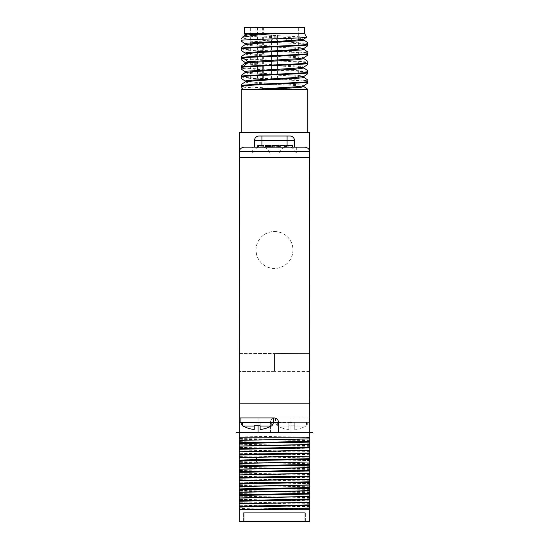 <?xml version="1.0" encoding="UTF-8"?>
<svg xmlns="http://www.w3.org/2000/svg" width="549" height="549" viewBox="0 0 549 549"><rect width="100%" height="100%" fill="white"/><g stroke="black" fill="none" stroke-linecap="round" stroke-linejoin="round"><path stroke-width="0.41" stroke-dasharray="2.75 2.06" d="M290.929 432.756L239.275 432.756L257.982 432.756L239.275 432.756L239.426 157.488L309.574 157.488L309.725 417.954L274.946 417.954A4.44 4.44 0 0 0 270.506 422.394L309.725 422.394L309.725 417.954L290.929 417.954L290.929 432.756L309.725 432.756L267.205 432.756M239.426 353.426L239.426 371.488L239.426 353.426L239.426 371.488L239.426 353.426L274.5 353.577L239.426 353.426M239.426 403.158L309.574 403.158M270.506 432.756L270.506 422.394L270.506 432.756M239.577 157.488L309.423 157.488L239.577 157.488L239.577 151.565C239.446 149.287 240.922 147.811 244.017 147.125L244.01 147.125M274.5 231.486A18.501 18.501 0 0 1 293.001 249.98A18.501 18.501 0 0 1 274.5 268.482A18.501 18.501 0 0 1 255.999 249.98A18.501 18.501 0 0 1 274.5 231.486M309.574 353.426L309.574 371.488L309.574 353.426L309.574 371.488L309.574 353.426L274.5 353.577L274.5 371.337L239.426 371.488L274.5 371.337L274.5 353.577L274.5 371.337L274.5 353.577L309.574 353.426M309.725 422.394L309.725 432.756M309.725 443.125L239.275 441.616L239.275 436.078L309.725 437.196L309.725 509.712L239.275 509.712L309.725 509.712L239.275 509.712L239.275 521.55L309.725 521.55L309.725 509.712M243.42 521.55L305.58 521.55L243.42 521.55L243.42 512.67L305.58 512.67L243.42 512.67L243.42 521.55M239.275 509.712L239.275 505.258L309.725 506.768M309.725 506.617L239.275 505.258M239.275 505.107L239.275 482.166L309.725 483.676M309.725 483.532L239.275 482.166M239.275 482.022L239.275 459.081L309.725 460.59M309.725 460.446L239.275 459.081M239.275 458.937L239.275 441.616M281.795 432.756L239.275 432.756L239.275 436.078M302.465 509.712L239.275 508.511M309.725 509.129L239.275 507.777M309.725 504.099L239.275 502.74M309.725 503.358L239.275 502.006M309.725 500.997L239.275 499.487M309.725 500.846L239.275 499.336M309.725 498.327L239.275 496.969M309.725 497.586L239.275 496.227M309.725 495.225L239.275 493.716M309.725 495.074L239.275 493.565M309.725 492.556L239.275 491.197M309.725 491.815L239.275 490.456M309.725 489.447L239.275 487.937M309.725 489.303L239.275 487.793M309.725 486.785L239.275 485.426M309.725 486.043L239.275 484.685M309.725 481.013L239.275 479.654M309.725 480.272L239.275 478.913M309.725 477.904L239.275 476.395M309.725 477.76L239.275 476.251M309.725 475.242L239.275 473.883M309.725 474.501L239.275 473.142M309.725 472.133L239.275 470.623M309.725 471.989L239.275 470.479M309.725 469.47L239.275 468.112M309.725 468.729L239.275 467.371M309.725 466.362L239.275 464.852M309.725 466.218L239.275 464.708M309.725 463.699L239.275 462.34M309.725 462.958L239.275 461.599M309.725 457.928L239.275 456.569M309.725 457.187L239.275 455.828M309.725 454.819L239.275 453.309M309.725 454.675L239.275 453.165M309.725 452.156L239.275 450.798M309.725 451.415L239.275 450.056M309.725 449.048L239.275 447.538M309.725 448.897L239.275 447.394M309.725 446.385L239.275 445.026M309.725 445.644L239.275 444.285M309.725 443.276L239.275 441.767M309.725 440.607L239.275 439.255M309.725 439.873L239.275 438.514M296.851 437.196L309.725 437.505M274.946 417.954A4.44 4.44 0 0 0 270.506 422.394A4.44 4.44 0 0 1 274.946 417.954L290.929 417.954M291.814 417.954L275.536 417.954L291.814 417.954M277.314 425.791L277.746 426.065L277.019 425.791L277.019 422.394L288.856 422.394L277.314 422.394L277.314 425.791M288.856 426.065L291.814 425.791L288.856 425.791L288.856 429.496L288.856 422.394L294.772 422.394L288.856 422.394L288.856 429.496L288.856 426.065L277.746 426.065A29.447 29.447 0 0 0 288.856 429.496A29.447 29.447 0 0 1 277.746 426.065L288.856 426.065M294.772 425.791L291.814 425.791L294.772 425.791L294.772 422.394L306.315 422.394L294.772 422.394L294.772 425.791M305.882 426.065L306.617 425.791L305.882 426.065A29.447 29.447 0 0 1 294.772 429.496L294.772 422.394L294.772 429.496A29.447 29.447 0 0 0 305.882 426.065L294.772 426.065L294.772 429.496L294.772 426.065L305.882 426.065M306.315 422.394L306.315 425.791L306.315 422.394M278.494 432.756L278.494 422.394A4.44 4.44 0 0 0 274.054 417.954L239.275 417.954M257.186 417.954L273.464 417.954L257.186 417.954M254.228 425.791L254.228 429.496A29.447 29.447 0 0 1 243.118 426.065L254.228 426.065L254.228 429.496L254.228 425.791L260.144 425.791L260.144 422.394L242.383 422.394L271.686 422.394L260.144 422.394L260.144 429.496L260.144 425.791M243.118 426.065L242.685 425.791L242.685 422.394L242.383 425.791L242.383 422.394M271.686 425.791L271.686 422.394L271.686 425.791L271.254 426.065L271.981 425.791L271.981 422.394M271.254 426.065A29.447 29.447 0 0 1 260.144 429.496L260.144 426.065L271.254 426.065M305.58 521.55L305.58 512.67L305.58 521.55M244.161 512.67L304.839 512.67L244.161 512.67L244.161 521.55L304.839 521.55L304.839 512.67L304.839 521.55L244.161 521.55L244.161 512.67M309.574 371.488L274.5 371.337L309.574 371.488M274.5 231.548A18.433 18.433 0 0 1 292.933 249.98A18.433 18.433 0 0 1 274.5 268.42A18.433 18.433 0 0 1 256.067 249.98A18.433 18.433 0 0 1 274.5 231.548M285.041 147.125L304.983 147.125C308.078 147.811 309.554 149.287 309.423 151.565L309.423 157.488M241.581 147.853L241.217 148.113M240.531 148.813L240.16 149.362L240.531 148.813M240.071 149.527L239.838 150.055L240.071 149.527M239.577 132.33L309.423 132.33M308.84 149.355L308.469 148.813L308.84 149.355M308.339 148.655L307.948 148.257L308.339 148.655M307.769 148.106L307.419 147.853L307.769 148.106M307.337 147.798L306.966 147.592L307.337 147.798M305.004 89.796L307.714 89.796L307.714 132.33L241.286 132.33L241.286 89.796L296.144 89.796C278.377 88.842 247.702 87.895 241.286 86.941L241.286 86.358C248.951 87.504 292.061 88.65 305.004 89.796L244.209 89.796M307.714 132.33L241.286 132.33M241.231 148.106L241.574 147.859M252.3 147.125L270.06 147.125L252.3 147.125L252.3 153.047L270.06 153.047L252.3 153.047M278.94 147.125L296.7 147.125L278.94 147.125L278.94 153.047L296.7 153.047L278.94 153.047M286.551 147.125L292.404 147.125L286.551 147.125L286.551 145.65L289.014 145.65L289.014 147.125L289.014 145.65L289.941 145.65L289.941 147.125L289.941 145.65L292.404 145.65L292.404 147.125M279.764 147.125L285.315 147.125L279.764 147.125L279.764 145.65L284.389 145.65L279.764 145.65L279.764 147.125L279.764 145.65L285.315 145.65L285.315 147.125M274.836 147.125L278.535 147.125L274.836 147.125M265.119 147.125L271.131 147.125L265.119 147.125L265.119 145.65L266.045 145.65L265.119 145.65L265.277 147.125M263.891 147.125L263.891 145.65L262.964 145.65L262.964 147.125L257.721 147.125L263.891 147.125L262.964 147.125L262.964 145.65L257.721 145.65L257.721 147.125M254.523 147.125L254.523 140.469L261.921 140.469L261.921 147.125L294.477 147.125L254.523 147.125L261.921 147.125L261.921 145.65M270.06 147.125L270.06 153.047M269.497 153.047L252.863 153.047L269.497 153.047A8.66 8.66 0 0 0 252.863 153.047M296.7 147.125L296.7 153.047M296.137 153.047L279.503 153.047L296.137 153.047A8.66 8.66 0 0 0 279.503 153.047M284.389 147.125L284.389 145.65L280.381 145.65L284.389 145.65L284.389 147.125M280.381 147.125L280.381 145.65L280.381 147.125M273.292 147.125L273.292 145.65L272.366 145.65M273.91 147.125L273.91 145.65L273.292 145.65M276.991 147.125L276.991 145.65L273.91 145.65M277.609 147.125L277.609 145.65L276.991 145.65M278.535 145.65L277.609 145.65M275.447 145.65L276.84 145.65L275.447 145.65L275.447 147.125L274.061 147.125L274.061 145.65M274.061 147.125L275.447 147.125M276.84 147.125L276.84 145.65M266.045 147.125L266.203 145.65L266.045 147.125M265.894 147.125L265.894 145.65L265.277 145.65M266.505 147.125L266.505 145.65L265.894 145.65M269.435 147.125L269.435 145.65L268.667 145.65L268.667 147.125L268.667 145.65L267.281 145.65L267.281 147.125L267.281 145.65L266.505 145.65M270.671 147.125L270.671 145.65L270.053 145.65L270.053 147.125L270.053 145.65L269.435 145.65M270.98 147.125L270.671 145.65M271.131 147.125L270.98 145.65M266.203 147.125L266.203 145.65L266.663 145.65L266.203 145.65L266.203 147.125M266.663 147.125L266.663 145.65L267.281 145.65L266.663 145.65L266.663 147.125M268.667 145.65L267.281 145.65L269.284 145.65L268.667 145.65L268.667 147.125M269.284 147.125L269.284 145.65L269.744 145.65L269.284 145.65L269.284 147.125M269.744 147.125L270.053 145.65L269.744 147.125M270.211 147.125L270.053 145.65L270.211 147.125M270.053 147.125L270.053 145.65M267.281 147.125L267.281 145.65M262.964 147.125L262.964 145.65M258.648 147.125L258.648 145.65M294.477 147.125L294.477 140.469A4.44 4.44 0 0 0 290.037 136.028L258.963 136.028A4.44 4.44 0 0 0 254.523 140.469A4.44 4.44 0 0 1 258.963 136.028M307.714 70.636L307.714 71.432C299.329 70.197 249.671 68.954 241.286 67.719L241.286 67.355M307.714 82.281L307.714 81.341C299.329 80.099 249.671 78.864 241.286 77.622L241.286 76.682M241.286 76.098L241.286 75.295M241.286 77.038C249.671 78.281 299.329 79.516 307.714 80.758L307.714 79.955M241.286 86.358L241.286 86.001M241.286 85.418L241.286 84.621M245.149 63.265L247.215 63.938L253.322 64.508L294.154 66.786L303.926 68.021M245.149 72.585L247.215 73.264L253.322 73.834L294.154 76.105L303.926 77.354M245.149 81.904L247.215 82.583L253.329 83.153L294.161 85.431L303.926 86.673M241.286 66.772L241.286 65.976M307.714 72.962L307.714 71.432M307.714 72.015C299.329 70.78 249.671 69.538 241.286 68.296L241.286 67.719M241.286 69.099L241.286 68.296M241.286 59.779L241.286 58.976C249.671 60.218 299.329 61.454 307.714 62.696L307.714 63.636M245.074 62.38L254.839 63.629L295.678 65.901L301.785 66.47L303.851 67.15M245.074 71.706L254.846 72.948L295.671 75.227L301.785 75.796L303.865 76.462M245.074 81.026L254.853 82.275L295.678 84.546L301.785 85.116L303.844 85.795M247.112 89.796L296.144 89.796M241.286 87.744L241.286 86.941M241.286 78.425L241.286 77.622M307.714 61.31L307.714 62.696M270.444 33.276L304.414 33.276L270.444 33.276M307.714 42.671L307.714 43.467L254.317 39.727L245.026 38.574L242.198 37.421M307.714 54.317L307.714 53.37C299.329 52.134 249.671 50.892 241.286 49.657L241.286 48.71M241.286 48.127L241.286 47.331M241.286 49.074C249.671 50.309 299.329 51.551 307.714 52.793L307.714 51.99M241.286 58.976L241.286 58.036M241.286 57.453L241.286 56.65M241.286 58.393C249.671 59.635 299.329 60.87 307.714 62.112M245.149 35.294L247.215 35.973L253.322 36.543L294.154 38.821L303.926 40.063M245.156 44.62L247.215 45.293L253.322 45.862L294.154 48.14L303.926 49.383M245.149 53.939L247.215 54.619L253.329 55.188L294.161 57.46L303.926 58.709M304.654 33.276L244.346 33.276M304.654 27.45L244.346 27.45M255.107 27.45L298.683 27.45L250.317 27.45L255.107 27.45L255.107 78.727L263.369 78.727L260.054 78.727L260.054 27.45M255.107 78.727L260.054 78.727M274.5 78.727L271.583 78.727L274.5 78.727M289.069 78.727L286.153 78.727L289.069 78.727M259.931 78.727L262.847 78.727L259.931 78.727M274.5 38.814L275.193 38.814L274.5 38.814M289.069 38.814L289.762 38.814L289.069 38.814M259.931 38.814L260.624 38.814L259.931 38.814M274.5 32.988L273.807 32.988L274.5 32.988M244.291 33.914L306.658 37.16M245.074 34.415L254.846 35.658L295.671 37.936L301.785 38.505L303.851 39.185M245.074 43.735L254.846 44.984L295.678 47.262L301.785 47.832L303.851 48.504M245.074 53.061L254.846 54.303L295.678 56.581L301.785 57.151L303.844 57.83M241.286 50.453L241.286 49.657M241.286 40.736L241.286 40.262L241.286 40.736L307.714 44.05L307.714 44.991M307.714 53.37L307.714 52.793M307.714 44.05L307.714 43.467M283.991 42.019L270.389 42.019M307.714 81.341L307.714 80.758M263.959 147.125L244.017 147.125M291.814 422.833L275.536 422.833L291.814 422.833M258.071 417.954L258.071 422.394L240.908 422.394M273.464 422.394L258.071 422.394L258.071 425.791M240.908 422.833L273.464 422.833M309.423 151.565L239.577 151.565M287.079 136.028L287.079 145.65M294.477 140.469L261.921 140.469L261.921 136.028M257.406 27.45L257.406 78.727M262.347 27.45L262.347 78.727M274.5 41.031L271.583 41.031L274.5 41.031M289.069 41.031L286.153 41.031L289.069 41.031M259.931 41.031L262.847 41.031L259.931 41.031M274.5 35.205L271.583 35.205L274.5 35.205M308.092 417.954L308.092 422.833L306.617 425.791L306.617 422.394M275.536 417.954L275.536 422.833L277.019 425.791L277.019 422.394M263.369 27.45L263.369 78.727M298.683 78.727L298.683 27.45M250.317 78.727L250.317 27.45M271.583 78.727L271.583 41.031C271.728 39.693 272.462 38.952 273.807 38.814C272.462 38.952 271.728 39.693 271.583 41.031L271.583 35.205C271.728 33.866 272.462 33.125 273.807 32.988M277.417 78.727L277.417 41.031C277.272 39.693 276.538 38.952 275.193 38.814C276.538 38.952 277.272 39.693 277.417 41.031L277.417 35.205C277.272 33.866 276.538 33.125 275.193 32.988M286.153 78.727L286.153 41.031C286.29 39.693 287.031 38.952 288.376 38.814M291.979 78.727L291.979 41.031C291.842 39.693 291.1 38.952 289.762 38.814M257.021 78.727L257.021 41.031C257.158 39.693 257.9 38.952 259.238 38.814M262.847 78.727L262.847 41.031C262.71 39.693 261.969 38.952 260.624 38.814"/><path stroke-width="0.82" d="M240.908 422.394L239.275 422.394L239.275 432.756L309.725 432.756L309.725 437.196L309.574 157.488L239.426 157.488L239.275 417.954L274.054 417.954A4.44 4.44 0 0 1 278.494 422.394L273.464 422.394M278.494 432.756L278.494 422.394M239.426 403.158L309.574 403.158M309.725 509.712L309.725 502.369L239.275 503.879L239.275 509.712L309.725 509.712L309.725 521.55L239.275 521.55L239.275 509.712M239.275 446.014L309.725 444.505L309.725 437.196L239.275 437.196L239.275 503.735L309.725 502.369M309.725 502.225L309.725 461.97L239.275 463.48M239.275 463.329L309.725 461.97M309.725 461.819L309.725 444.505M239.275 437.196L239.275 432.804M239.275 422.394L239.275 417.954M309.725 438.877L239.275 440.387M239.275 442.755L309.725 441.396M239.275 443.496L309.725 442.137M239.275 446.165L309.725 444.656M239.275 448.526L309.725 447.174M239.275 449.267L309.725 447.909M239.275 451.786L309.725 450.276M239.275 451.937L309.725 450.427M239.275 454.298L309.725 452.946M239.275 455.039L309.725 453.68M239.275 457.557L309.725 456.047M309.725 456.198L239.275 457.708M239.275 460.069L309.725 458.717M239.275 460.81L309.725 459.451M239.275 465.84L309.725 464.488M239.275 466.581L309.725 465.229M239.275 469.1L309.725 467.59M239.275 469.251L309.725 467.741M239.275 471.612L309.725 470.26M239.275 472.353L309.725 471.001M239.275 474.871L309.725 473.362M239.275 475.022L309.725 473.513M239.275 477.383L309.725 476.031M239.275 478.124L309.725 476.772M239.275 480.643L309.725 479.133M239.275 480.794L309.725 479.284M239.275 483.161L309.725 481.802M239.275 483.895L309.725 482.544M239.275 486.414L309.725 484.904M239.275 486.565L309.725 485.055M239.275 488.933L309.725 487.574M239.275 489.667L309.725 488.315M239.275 492.185L309.725 490.676M239.275 492.336L309.725 490.827M239.275 494.704L309.725 493.345M239.275 495.438L309.725 494.086M239.275 497.957L309.725 496.447M239.275 498.108L309.725 496.598M239.275 500.475L309.725 499.116M239.275 501.216L309.725 499.858M239.275 506.247L309.725 504.888M239.275 506.988L309.725 505.629M239.275 509.506L309.725 507.997M239.275 509.65L309.725 508.141M243.118 426.065L254.228 426.065L254.228 429.496A29.447 29.447 0 0 1 243.118 426.065L242.383 425.791L240.908 422.833L273.464 422.833L271.981 425.791L271.254 426.065L260.144 426.065L260.144 429.496A29.447 29.447 0 0 0 271.254 426.065M254.228 425.791L260.144 425.791M244.01 147.125L244.017 147.125C240.922 147.811 239.446 149.287 239.577 151.565L239.577 132.33L309.423 132.33L309.423 157.488M244.017 147.125L304.983 147.125C308.078 147.811 309.554 149.287 309.423 151.565L309.362 150.803L309.423 151.565L239.577 151.565L239.577 157.488M243.447 147.166L242.034 147.592L243.447 147.166M306.966 147.592L305.553 147.166L306.966 147.592M307.714 132.33L307.714 89.796L241.286 89.796L241.286 132.33M286.551 147.125L286.551 145.65L292.404 145.65L292.404 147.125M285.315 147.125L285.315 145.65L279.764 145.65L279.764 147.125M274.836 147.125L274.836 145.65L278.535 145.65L278.535 147.125M276.065 147.125L276.065 145.65M272.366 147.125L272.366 145.65L274.836 145.65M271.131 147.125L271.131 145.65L270.98 147.125M270.671 147.125L270.98 145.65M270.053 147.125L270.053 145.65L270.671 145.65M269.435 147.125L269.435 145.65L270.053 145.65M268.667 147.125L268.667 145.65L269.435 145.65M267.281 147.125L267.281 145.65L268.667 145.65M266.505 147.125L266.505 145.65L267.281 145.65M265.894 147.125L265.894 145.65L266.505 145.65M265.277 147.125L265.277 145.65L265.894 145.65M265.119 147.125L265.277 145.65M263.891 147.125L263.891 145.65L262.964 145.65L262.964 147.125M258.648 147.125L258.648 145.65L262.964 145.65M257.721 147.125L257.721 145.65L258.648 145.65M254.523 147.125L254.523 140.469A4.44 4.44 0 0 1 258.963 136.028L290.037 136.028A4.44 4.44 0 0 1 294.477 140.469L287.079 140.469L287.079 136.028M294.477 147.125L294.477 140.469M303.865 76.462L307.708 73.758L307.714 71.432M307.714 72.379C299.329 73.614 249.671 74.856 241.286 76.098L241.286 77.622M303.926 68.021L295.678 69.167L254.846 71.445L245.149 72.585L241.292 75.295L241.286 76.682C249.671 75.439 299.329 74.197 307.714 72.962M307.714 81.698C299.329 82.94 249.671 84.182 241.286 85.418L241.286 86.001C249.671 84.759 299.329 83.523 307.714 82.281L307.714 80.758M303.926 76.366L303.926 77.354L301.785 77.924L254.846 80.772L245.149 81.904L241.286 84.621L241.286 86.941M303.926 57.72L303.926 58.709L297.517 59.704L248.024 62.703L245.149 63.265L241.286 65.976L241.286 66.772L243.042 66.573C254.75 65.4 299.843 64.226 307.714 63.053L307.714 62.112M303.926 85.685L303.926 86.673L299.96 87.456L259.602 89.796M245.074 72.694L245.074 71.706L247.215 71.137L294.161 68.289L303.851 67.15L307.708 64.439L307.714 63.636C299.329 64.878 249.671 66.12 241.286 67.355L241.286 68.296M243.042 57.837L248.024 61.714L296.494 58.798L303.844 57.83L307.708 55.113L307.714 54.317C299.843 55.49 254.75 56.664 243.042 57.837L241.286 58.036L241.286 58.976M243.042 66.573L248.024 62.703L248.024 61.714L245.074 62.38L245.074 63.368M303.851 76.469L294.147 77.608L247.215 80.456L245.074 81.026L245.074 82.014M307.714 82.281L307.714 83.084L303.851 85.795L296.11 86.797L247.112 89.796M307.714 63.636L307.714 63.053M241.286 38.986L242.356 37.257L254.249 35.273L277.266 33.276M245.074 54.049L245.074 53.061L247.215 52.491L294.154 49.643L303.851 48.504L307.708 45.793L307.714 44.991C299.329 46.233 249.671 47.475 241.286 48.71L241.286 48.127C249.671 46.891 299.329 45.649 307.714 44.407L307.714 43.467M303.926 39.075L303.926 40.063L301.785 40.633L254.853 43.481L245.156 44.62L241.292 47.331L241.286 49.657M307.714 54.317L307.714 52.793M307.714 53.733C299.329 54.975 249.671 56.211 241.286 57.453L241.286 56.65L245.149 53.939L254.839 52.8L301.785 49.952L303.926 49.383L303.926 48.394M270.444 33.276L253.014 34.285L245.149 35.294L242.356 37.257M274.5 33.276L304.654 33.276L304.654 27.45L244.346 27.45L244.346 33.276L274.5 33.276M304.414 33.276L306.658 37.16L303.844 39.185L294.154 40.317L247.215 43.165L245.074 43.735L245.074 44.723M248.779 33.276L244.257 33.846L245.149 34.518M253.309 33.276L247.215 33.846L245.074 34.415L245.074 35.404M241.286 40.262L241.286 40.736L241.286 40.262C248.134 39.233 309.629 38.204 306.658 37.16M307.714 44.991L307.714 44.407M257.447 457.283L255.944 459.726L257.447 462.91M309.19 479.298L309.725 479.723M309.725 484.493L309.19 484.925M258.071 432.756L258.071 425.791M261.921 145.65L261.921 140.469L287.079 140.469L287.079 145.65M261.921 136.028L261.921 140.469L254.523 140.469M309.725 432.756L312.971 432.756M239.275 432.756L236.029 432.756M273.464 417.954L273.464 422.833M240.908 417.954L240.908 422.833M307.708 70.636L303.851 67.925M307.708 79.955L303.844 77.244M307.714 89.281L303.851 86.57M241.292 59.779L245.149 62.49M245.149 71.809L241.292 69.099M245.156 81.135L241.292 78.418M244.209 89.796L241.286 87.744M307.708 42.671L303.844 39.953M307.714 51.99L303.851 49.28M307.708 61.31L303.851 58.599M244.586 33.276L244.257 33.846M245.149 43.845L241.286 41.134M245.149 53.164L241.292 50.453M303.926 67.04L303.926 68.028"/></g></svg>
